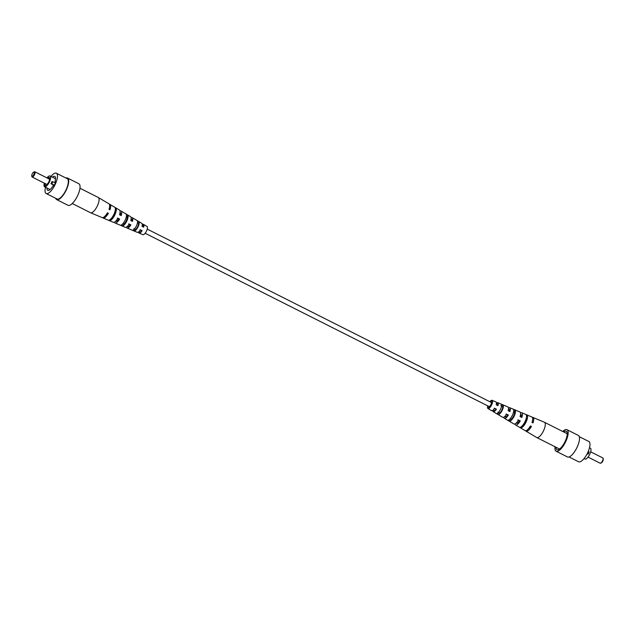 <?xml version="1.0" encoding="UTF-8"?>
<svg xmlns="http://www.w3.org/2000/svg" width="635" height="635" viewBox="0 0 635 635"><rect width="100%" height="100%" fill="white"/><g stroke="black" fill="none" stroke-linecap="round" stroke-linejoin="round"><path stroke-width="0.95" d="M147.225 229.108L491.109 402.368A2.326 0.818 116.7 0 1 490.799 404.812A2.326 0.818 116.7 0 1 489.021 406.519L145.137 233.259M588.216 451.493L589.169 451.977L588.208 454.112L587.224 453.62M588.208 454.112L587.105 453.85M555.03 446.754A12.065 4.247 -63.3 0 0 556.125 451.239L567.468 456.954A12.065 4.247 -63.3 0 0 567.96 457.105A12.065 4.247 -63.3 0 0 577.009 447.437A12.065 4.247 -63.3 0 0 578.326 435.404L566.984 429.689A12.065 4.247 -63.3 0 0 562.729 431.475M579.287 436.682L588.851 441.5A11.359 4 116.7 0 1 587.319 453.446A11.359 4 116.7 0 1 578.636 461.78L569.071 456.962M590.161 448.151A6.048 2.127 116.7 0 1 590.407 448.231A6.048 2.127 116.7 0 1 589.375 454.993A6.048 2.127 116.7 0 1 584.97 459.026L584.049 458.565M588.026 457.097L600.17 463.217A2.953 1.04 -63.3 0 0 600.615 463.201A2.953 1.04 -63.3 0 0 602.424 461.05A2.953 1.04 -63.3 0 0 603.075 458.319A2.953 1.04 -63.3 0 0 602.821 457.954A2.953 1.04 -63.3 0 0 602.702 457.914M603.075 458.319L603.25 459.018A2.357 0.833 116.7 0 1 602.726 461.208A2.357 0.833 116.7 0 1 601.281 462.923L600.615 463.201M556.125 451.239A12.065 4.247 -63.3 0 0 556.625 451.39A12.065 4.247 -63.3 0 0 565.674 441.722A12.065 4.247 -63.3 0 0 566.984 429.689M555.887 447.183A10.327 3.635 -63.3 0 0 557.339 449.81A10.327 3.635 -63.3 0 0 557.403 449.818A10.327 3.635 -63.3 0 0 564.801 442.103A10.327 3.635 -63.3 0 0 566.603 431.554A10.327 3.635 -63.3 0 0 563.586 431.911M508.595 420.037A6.183 2.175 -63.3 0 0 512.548 414.941A6.183 2.175 -63.3 0 0 513.39 409.416L515.175 410.154A6.318 2.222 116.7 0 1 514.318 415.814A6.318 2.222 116.7 0 1 510.262 421.037L508.595 420.037M502.404 409.932A5.413 1.905 116.7 0 1 499.07 414.33L497.403 413.329A5.278 1.857 -63.3 0 0 500.626 409.059A5.278 1.857 -63.3 0 0 501.412 404.447L503.198 405.186A5.413 1.905 116.7 0 1 502.404 409.932M489.863 401.741A4.604 1.619 116.7 0 1 492.101 400.32A4.604 1.619 116.7 0 1 491.752 404.678A4.604 1.619 116.7 0 1 487.958 408.535A4.604 1.619 116.7 0 1 487.775 405.892M525.224 421.195A7.144 2.516 -63.3 0 0 526.129 414.711L527.153 415.131A7.223 2.548 116.7 0 1 526.24 421.696A7.223 2.548 116.7 0 1 521.462 427.736L520.51 427.164A7.144 2.516 -63.3 0 0 525.224 421.195M525.589 430.72A7.683 2.707 -63.3 0 0 525.994 431.149L536.686 437.507A8.557 3.016 -63.3 0 0 536.758 437.547A8.557 3.016 -63.3 0 0 537.107 437.65A8.557 3.016 -63.3 0 0 543.735 430.332A8.557 3.016 -63.3 0 0 544.449 422.267A8.557 3.016 -63.3 0 0 544.385 422.235L532.908 417.425A7.683 2.707 -63.3 0 0 532.32 417.354M492.728 410.408A5.024 1.77 -63.3 0 0 493.189 411.647A5.024 1.77 -63.3 0 0 496.403 409.146L494.197 408.21M496.403 409.146L494.625 408.265A4.889 1.722 116.7 0 1 491.53 410.654L487.958 408.535M514.961 423.918A6.834 2.405 -63.3 0 0 515.533 424.926A6.834 2.405 -63.3 0 0 520.279 420.918L517.771 419.941M520.279 420.918L518.509 420.037A6.699 2.357 116.7 0 1 513.874 423.942L504.365 418.29A5.929 2.088 -63.3 0 0 508.349 415.028L505.984 414.076M525.994 431.149A7.683 2.707 -63.3 0 0 531.455 426.426L530.296 426.172M531.455 426.426L530.439 425.926A7.612 2.683 116.7 0 1 525.042 430.586L515.533 424.926M503.833 417.187A5.929 2.088 -63.3 0 0 504.365 418.29M508.349 415.028L506.571 414.155A5.794 2.04 116.7 0 1 502.698 417.298L493.189 411.647M492.101 400.32L495.927 401.923A4.889 1.722 116.7 0 1 496.197 404.797L497.975 405.67A5.024 1.77 -63.3 0 0 497.713 402.669L507.913 406.948A5.794 2.04 116.7 0 1 508.135 410.678L509.913 411.559A5.929 2.088 -63.3 0 0 509.699 407.694L519.898 411.972A6.699 2.357 116.7 0 1 520.073 416.568L521.851 417.441A6.834 2.405 -63.3 0 0 521.684 412.718L531.884 416.997A7.612 2.683 116.7 0 1 532.003 422.45L533.019 422.95A7.683 2.707 -63.3 0 0 532.908 417.425M521.684 412.718A6.834 2.405 -63.3 0 0 520.533 412.861M509.699 407.694A5.929 2.088 -63.3 0 0 508.5 407.932M497.713 402.669A5.024 1.77 -63.3 0 0 496.443 403.034M488.117 406.067A3.683 1.302 -63.3 0 0 488.394 407.726A3.683 1.302 -63.3 0 0 491.228 405.027A3.683 1.302 -63.3 0 0 491.712 401.145A3.683 1.302 -63.3 0 0 490.212 401.915M513.62 411.448L514.421 411.821A4.604 1.619 116.7 0 1 513.691 415.727A4.604 1.619 116.7 0 1 511.016 419.37L510.064 418.846M493.347 409.892A3.913 1.381 -63.3 0 0 493.712 410.662A3.913 1.381 -63.3 0 0 495.959 409.083M516.239 423.021A4.882 1.722 -63.3 0 0 516.445 423.204A4.882 1.722 -63.3 0 0 519.525 420.814M528.55 428.673A5.334 1.881 -63.3 0 0 530.55 426.299M504.754 416.497A4.397 1.548 -63.3 0 0 505.079 416.933A4.397 1.548 -63.3 0 0 507.738 414.949M532.193 422.545A5.334 1.881 -63.3 0 0 532.44 420.949M521.152 417.1A4.882 1.722 -63.3 0 0 520.835 414.48A4.882 1.722 -63.3 0 0 520.573 414.425M509.357 411.282A4.397 1.548 -63.3 0 0 509.04 409.075A4.397 1.548 -63.3 0 0 508.492 409.075M497.554 405.463A3.913 1.381 -63.3 0 0 497.237 403.677A3.913 1.381 -63.3 0 0 496.395 403.844M526.367 417.743A5.088 1.794 116.7 0 1 525.208 422.116A5.088 1.794 116.7 0 1 522.383 425.688L521.462 427.736M500.856 405.678L502.618 406.471A4.12 1.453 116.7 0 1 501.928 409.869A4.12 1.453 116.7 0 1 499.65 413.044L497.959 412.099M526.526 416.52L527.153 415.131M514.421 411.821L515.175 410.154M510.262 421.037L511.016 419.37M502.618 406.471L503.198 405.186M499.07 414.33L499.65 413.044M46.974 187.976A7.818 2.754 -63.3 0 0 47.736 190.341A7.818 2.754 -63.3 0 0 52.991 185.92L53.991 186.055L55.975 181.673L54.967 181.539A7.818 2.754 -63.3 0 0 54.769 176.379A7.818 2.754 -63.3 0 0 52.419 177.173M55.84 181.975L54.967 181.539M52.737 181.705L51.935 181.594A6.048 2.127 116.7 0 1 50.975 183.729L51.776 183.84L52.737 181.705L55.364 183.023M51.776 183.84L54.396 185.166M50.975 183.729L54.293 185.404M65.929 178.038A12.065 4.247 116.7 0 1 67.04 177.895A12.065 4.247 116.7 0 1 67.532 178.046A12.065 4.247 116.7 0 1 66.215 190.087A12.065 4.247 116.7 0 1 57.166 199.747A12.065 4.247 116.7 0 1 56.674 199.596A12.065 4.247 116.7 0 1 55.713 198.318M45.514 187.238A11.359 4 -63.3 0 0 46.149 193.5L56.991 198.961A11.359 4 -63.3 0 0 57.46 199.104A11.359 4 -63.3 0 0 65.977 190.008A11.359 4 -63.3 0 0 67.215 178.681L56.364 173.22A11.359 4 -63.3 0 0 50.951 176.435M46.149 193.5A11.359 4 -63.3 0 0 46.609 193.643A11.359 4 -63.3 0 0 55.126 184.547A11.359 4 -63.3 0 0 56.364 173.22M44.323 183.166A6.048 2.127 -63.3 0 0 44.593 186.769A6.048 2.127 -63.3 0 0 44.839 186.849A6.048 2.127 -63.3 0 0 49.967 180.602A6.048 2.127 -63.3 0 0 50.03 175.974A6.048 2.127 -63.3 0 0 46.974 177.903M44.752 183.38A4.715 1.659 -63.3 0 0 45.212 186.015A4.715 1.659 -63.3 0 0 45.395 186.015A4.715 1.659 -63.3 0 0 48.625 182.491A4.715 1.659 -63.3 0 0 49.53 177.8A4.715 1.659 -63.3 0 0 47.617 178.221M49.665 178.125A4.374 1.54 -63.3 0 0 48.268 178.546M45.371 183.698A4.374 1.54 -63.3 0 0 45.736 185.928M32.179 177.046L46.474 184.253A2.953 1.04 -63.3 0 0 46.601 184.293A2.953 1.04 -63.3 0 0 48.808 181.927A2.953 1.04 -63.3 0 0 49.133 178.983L34.83 171.783A2.953 1.04 116.7 0 1 34.512 174.72A2.953 1.04 116.7 0 1 32.298 177.086A2.953 1.04 116.7 0 1 32.179 177.046A2.953 1.04 116.7 0 1 31.925 176.681L31.75 175.982A2.357 0.833 -63.3 0 0 32.052 176.308A2.357 0.833 -63.3 0 0 33.996 173.998A2.357 0.833 -63.3 0 0 33.718 172.077A2.357 0.833 -63.3 0 0 32.274 173.792A2.357 0.833 -63.3 0 0 31.75 175.982M33.718 172.077L34.385 171.799A2.953 1.04 116.7 0 1 34.83 171.783M67.532 178.046L78.875 183.761A12.065 4.247 116.7 0 1 77.24 196.445A12.065 4.247 116.7 0 1 68.016 205.311L56.674 199.596M127.833 215.154A6.183 2.175 116.7 0 1 126.984 220.678A6.183 2.175 116.7 0 1 123.031 225.782L121.253 225.044A6.318 2.222 -63.3 0 0 125.309 219.821A6.318 2.222 -63.3 0 0 126.167 214.154L127.833 215.154L127.103 216.765A4.532 1.595 116.7 0 1 126.381 220.599A4.532 1.595 116.7 0 1 123.761 224.171L122.825 223.75M136.565 225.608A5.413 1.905 -63.3 0 0 137.358 220.861L139.025 221.869A5.278 1.857 116.7 0 1 138.239 226.473A5.278 1.857 116.7 0 1 135.017 230.751L133.231 230.013A5.413 1.905 -63.3 0 0 136.565 225.608M138.557 231.965A4.889 1.722 -63.3 0 0 139.073 233.077L142.899 234.68A4.604 1.619 -63.3 0 0 146.621 230.783A4.604 1.619 -63.3 0 0 147.042 226.465L143.47 224.345A4.889 1.722 -63.3 0 0 142.272 224.592M115.014 214.519A7.144 2.516 116.7 0 1 110.292 220.488L109.276 220.059A7.223 2.548 -63.3 0 0 114.054 214.027A7.223 2.548 -63.3 0 0 114.967 207.462L115.919 208.034A7.144 2.516 116.7 0 1 115.014 214.519M79.97 188.246L98.242 197.453A8.557 3.016 116.7 0 1 98.314 197.493A8.557 3.016 116.7 0 1 97.528 205.526A8.557 3.016 116.7 0 1 90.614 212.765A8.557 3.016 116.7 0 1 90.551 212.733L72.271 203.525M98.314 197.493L109.006 203.851A7.683 2.707 116.7 0 1 108.998 209.32L109.958 209.812A7.612 2.683 -63.3 0 0 109.958 204.414L119.467 210.074A6.834 2.405 116.7 0 1 119.523 214.741L121.198 215.606A6.699 2.357 -63.3 0 0 121.126 211.058L130.635 216.71A5.929 2.088 116.7 0 1 130.762 220.528L132.437 221.393A5.794 2.04 -63.3 0 0 132.302 217.702L141.811 223.353A5.024 1.77 116.7 0 1 141.994 226.322L143.669 227.179A4.889 1.722 -63.3 0 0 143.47 224.345M121.126 211.058A6.699 2.357 -63.3 0 0 120.039 211.082M109.958 204.414A7.612 2.683 -63.3 0 0 109.41 204.28M132.302 217.702A5.794 2.04 -63.3 0 0 131.167 217.813M102.68 217.646A7.612 2.683 -63.3 0 0 103.116 218.003A7.612 2.683 -63.3 0 0 108.387 213.289L107.434 212.788A7.683 2.707 116.7 0 1 102.092 217.575L90.614 212.765M114.467 222.139A6.699 2.357 -63.3 0 0 115.102 223.028A6.699 2.357 -63.3 0 0 119.634 219.075L117.959 218.21A6.834 2.405 116.7 0 1 113.316 222.282L103.116 218.003M126.5 227.068A5.794 2.04 -63.3 0 0 127.087 228.052A5.794 2.04 -63.3 0 0 130.873 224.869L129.199 224.004A5.929 2.088 116.7 0 1 125.301 227.306L115.102 223.028M139.073 233.077A4.889 1.722 -63.3 0 0 142.097 230.656L140.43 229.791A5.024 1.77 116.7 0 1 137.287 232.331L127.087 228.052M126.389 216.36L127.103 216.765M143.272 226.973A3.842 1.349 -63.3 0 0 142.978 225.274A3.842 1.349 -63.3 0 0 142.208 225.369M120.523 215.257A4.81 1.691 -63.3 0 0 120.245 212.733A4.81 1.691 -63.3 0 0 120.023 212.661M109.149 209.399A5.294 1.865 -63.3 0 0 109.371 208.082M131.897 221.115A4.326 1.524 -63.3 0 0 131.612 219.004A4.326 1.524 -63.3 0 0 131.127 218.956M105.712 215.352A5.294 1.865 -63.3 0 0 107.498 213.162L107.283 213.05M115.729 221.186A4.81 1.691 -63.3 0 0 115.919 221.321A4.81 1.691 -63.3 0 0 118.896 218.972L117.197 218.107M127.397 226.362A4.326 1.524 -63.3 0 0 127.722 226.727A4.326 1.524 -63.3 0 0 130.286 224.782L128.588 223.917M139.144 231.45A3.842 1.349 -63.3 0 0 139.525 232.132A3.842 1.349 -63.3 0 0 141.668 230.592L139.978 229.727M115.157 210.772A5.048 1.778 116.7 0 1 111.323 218.4M137.501 222.552L138.47 223.091A4.048 1.429 116.7 0 1 137.787 226.409A4.048 1.429 116.7 0 1 135.565 229.521L133.81 228.727M107.498 213.162L108.387 213.289M118.896 218.972L119.634 219.075M130.286 224.782L130.873 224.869M141.668 230.592L142.097 230.656M115.372 209.248L115.919 208.034M110.292 220.488L111.149 218.591M123.031 225.782L123.761 224.171M138.47 223.091L139.025 221.869M135.017 230.751L135.565 229.521M590.407 448.231L589.486 447.762M602.821 457.954L590.677 451.834M536.758 437.547L559.53 449.016M544.449 422.267L567.222 433.745M44.593 186.769L50.094 189.54M50.03 175.974L55.531 178.745"/></g></svg>
